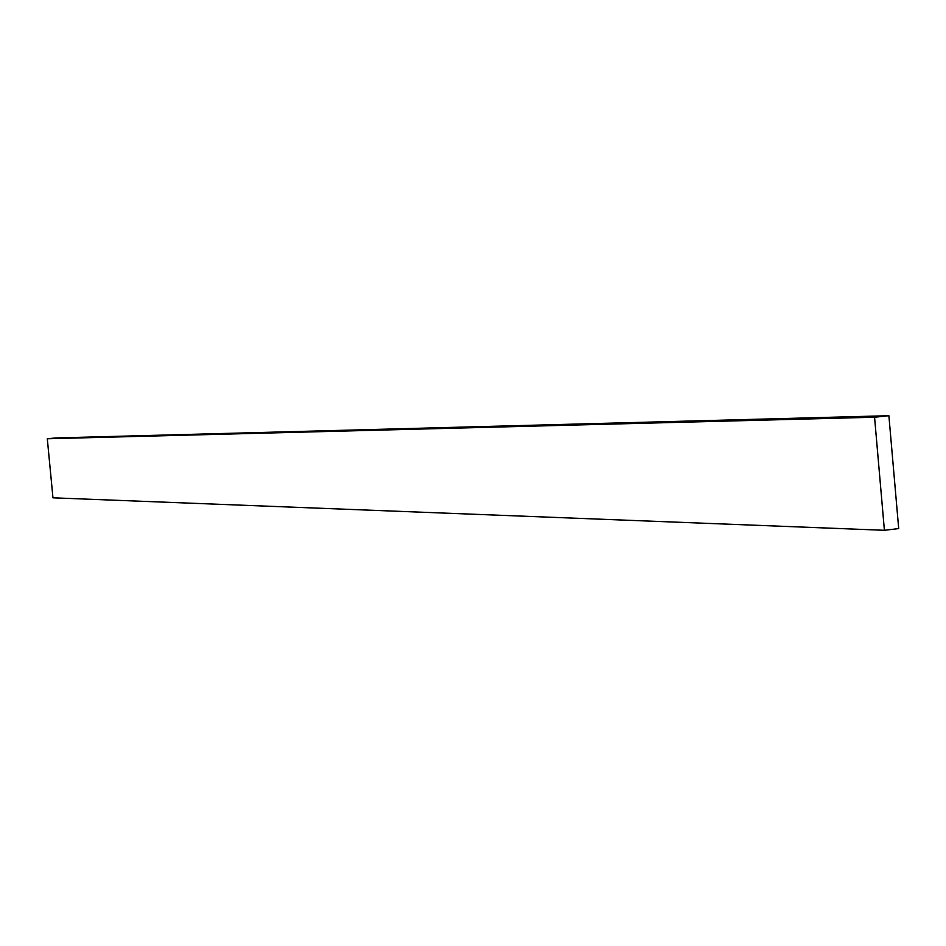 <?xml version="1.0" encoding="UTF-8"?>
<svg xmlns="http://www.w3.org/2000/svg" width="946" height="946" viewBox="0 0 946 946"><rect width="100%" height="100%" fill="white"/><g stroke="black" fill="none" stroke-linecap="round" stroke-linejoin="round"><path stroke-width="1.42" d="M888.885 415.708L55.483 437.951L47.3 438.767L52.964 497.821L884.404 530.292L898.7 528.589L888.885 415.708L874.565 417.221L47.3 438.767M874.565 417.221L884.404 530.292"/></g></svg>
